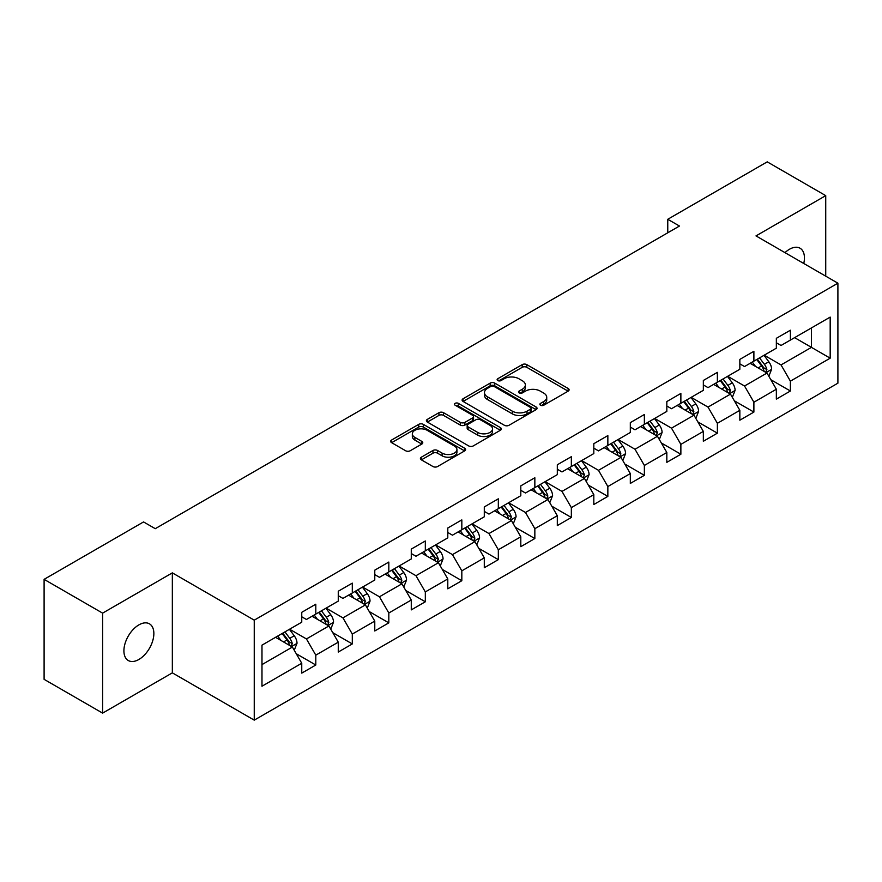 <?xml version="1.0" encoding="UTF-8"?>
<svg xmlns="http://www.w3.org/2000/svg" width="882" height="882" viewBox="0 0 882 882"><rect width="100%" height="100%" fill="white"/><g stroke="black" fill="none" stroke-linecap="round" stroke-linejoin="round"><path stroke-width="1.32" d="M540.523 405.235A2.271 1.312 0 0 0 543.742 405.235L568.151 391.145A3.252 1.874 0 0 0 569.099 389.822A3.252 1.874 0 0 0 568.151 388.488L526.797 364.619A3.252 1.874 0 0 0 522.21 364.619L497.801 378.709A2.271 1.312 0 0 0 497.128 379.635A2.271 1.312 0 0 0 497.801 380.572A2.271 1.312 0 0 0 501.02 380.572L504.173 378.742A10.397 5.998 0 0 1 518.87 378.742L522.32 380.737A10.397 5.998 0 0 1 525.363 384.971A10.397 5.998 0 0 1 522.32 389.216L519.167 391.046A2.271 1.312 0 0 0 518.495 391.972A2.271 1.312 0 0 0 519.167 392.898A2.271 1.312 0 0 0 522.376 392.898L525.54 391.079A10.397 5.998 0 0 1 540.236 391.079L543.687 393.063A10.397 5.998 0 0 1 546.73 397.308A10.397 5.998 0 0 1 543.687 401.553L540.523 403.383A2.271 1.312 0 0 0 539.861 404.309A2.271 1.312 0 0 0 540.523 405.235L540.523 403.383M138.882 659.471A21.179 12.227 120 0 0 152.718 640.806A21.179 12.227 120 0 0 149.466 623.839A21.179 12.227 120 0 0 138.882 624.886A21.179 12.227 120 0 0 125.046 643.551A21.179 12.227 120 0 0 128.287 660.519A21.179 12.227 120 0 0 138.882 659.471M803.756 263.475A21.179 12.227 120 0 0 800.051 248.228A21.179 12.227 120 0 0 789.456 249.275A21.179 12.227 120 0 0 784.991 252.638M421.364 457.185A3.252 1.874 0 0 0 420.416 458.519A3.252 1.874 0 0 0 421.364 459.842L432.963 466.534A3.252 1.874 0 0 0 437.56 466.534L464.66 450.889A3.252 1.874 0 0 0 465.619 449.566A3.252 1.874 0 0 0 464.66 448.232L423.316 424.363A3.252 1.874 0 0 0 418.718 424.363L391.619 440.019A3.252 1.874 0 0 0 390.671 441.342A3.252 1.874 0 0 0 391.619 442.665L405.632 450.757A3.252 1.874 0 0 0 410.218 450.757L421.828 444.054A3.252 1.874 0 0 0 422.776 442.731A3.252 1.874 0 0 0 421.828 441.408L414.871 437.395A8.688 5.016 0 0 1 412.335 433.845A8.688 5.016 0 0 1 417.693 429.214A8.688 5.016 0 0 1 427.164 430.295L454.384 446.016A8.688 5.016 0 0 1 456.931 449.566A8.688 5.016 0 0 1 451.562 454.197A8.688 5.016 0 0 1 442.091 453.105L437.56 450.493A3.252 1.874 0 0 0 432.963 450.493L421.364 457.185L421.364 459.842M172.343 572.87L102.61 613.133L44.1 579.353L44.1 679.338L102.61 713.119L172.343 672.856L254.248 720.142L254.248 620.156L172.343 572.87L172.343 672.856M825.728 276.165L825.728 195.639L755.995 235.902L837.9 283.188L254.248 620.156M825.728 195.639L767.23 161.858L667.762 219.287L667.762 232.793M44.1 579.353L143.557 521.935L155.265 528.682L679.471 226.035L667.762 219.287M504.405 425.289A3.252 1.874 0 0 0 509.002 425.289L536.102 409.645A3.252 1.874 0 0 0 537.05 408.322A3.252 1.874 0 0 0 536.102 406.988L494.758 383.119A3.252 1.874 0 0 0 490.16 383.119L463.061 398.774A3.252 1.874 0 0 0 462.102 400.097A3.252 1.874 0 0 0 463.061 401.42L504.405 425.289M456.038 405.731A2.271 1.312 0 0 1 458.342 406.051L458.342 403.35L500.381 427.616A3.252 1.874 0 0 1 501.34 428.939A3.252 1.874 0 0 1 500.381 430.262L473.281 445.917A3.252 1.874 0 0 1 468.684 445.917L427.34 422.048L427.34 419.391A3.252 1.874 0 0 0 426.381 420.714A3.252 1.874 0 0 0 427.34 422.048M427.34 419.391L438.938 412.699A3.252 1.874 0 0 1 443.536 412.699L460.305 422.379A3.252 1.874 0 0 0 464.891 422.379L472.587 417.936A3.252 1.874 0 0 0 473.546 416.602A3.252 1.874 0 0 0 472.587 415.279L455.134 405.202A2.271 1.312 0 0 1 454.462 404.276A2.271 1.312 0 0 1 455.873 403.063A2.271 1.312 0 0 1 458.342 403.35M254.248 720.142L837.9 383.174L837.9 283.188M296.253 653.727L315.8 665.017L315.8 655.15L338.269 642.184L338.269 652.041L352.304 643.937L352.304 634.07L374.773 621.104L374.773 630.972L388.819 622.857L388.819 613.001L411.277 600.025L411.277 609.892L425.322 601.778L425.322 591.921L447.791 578.945L447.791 588.812L461.826 580.709L461.826 570.841L484.295 557.876L484.295 567.732L498.33 559.629L498.33 549.762L520.799 536.796L520.799 546.653L534.845 538.549L534.845 528.682L557.314 515.716L557.314 525.584L571.349 517.469L571.349 507.613L593.818 494.637L593.818 504.504L607.852 496.401L607.852 486.533L630.321 473.557L630.321 483.424L644.367 475.321L644.367 465.453L666.825 452.488L666.825 462.344L680.871 454.241L680.871 444.374L703.34 431.408L703.34 441.276L717.375 433.161L717.375 423.305L739.844 410.328L739.844 420.196L753.889 412.081L753.889 402.225L776.347 389.249L776.347 399.116L790.393 391.013L790.393 381.145L830.183 358.18L830.183 317.101L811.451 327.917L811.451 347.365L830.183 358.18M315.8 665.017L301.754 673.12L301.754 663.253L261.976 686.229L261.976 645.15L301.754 622.185L301.754 612.317L315.8 604.214L315.8 614.081L338.269 601.105L338.269 591.238L352.304 583.134L352.304 593.002L374.773 580.025L374.773 570.169L388.819 562.055L388.819 571.922L411.277 558.956L411.277 549.089L425.322 540.986L425.322 550.842L447.791 537.877L447.791 528.009L461.826 519.906L461.826 529.762L484.295 516.797L484.295 506.93L498.33 498.826L498.33 508.693L520.799 495.717L520.799 485.861L534.845 477.746L534.845 487.614L557.314 474.637L557.314 464.781L571.349 456.678L571.349 466.534L593.818 453.568L593.818 443.701L607.852 435.598L607.852 445.454L630.321 432.489L630.321 422.621L644.367 414.518L644.367 424.385L666.825 411.409L666.825 401.553L680.871 393.438L680.871 403.306L703.34 390.329L703.34 380.473L717.375 372.358L717.375 382.226L739.844 369.26L739.844 359.393L753.889 351.29L753.889 361.146L776.347 348.181L776.347 338.313L790.393 330.21L790.393 340.077L830.183 317.101M312.052 616.242L328.909 625.966L306.44 638.943L289.583 629.208M301.754 616.783L306.44 619.484L315.8 614.081M306.44 638.943L315.8 655.15M328.909 625.966L338.269 642.184M348.566 595.163L365.413 604.887L342.944 617.863L326.097 608.128M338.269 595.703L342.944 598.404L352.304 593.002M342.944 617.863L352.304 634.07M365.413 604.887L374.773 621.104M385.07 574.083L401.916 583.818L379.447 596.783L362.601 587.059M374.773 574.623L379.447 577.324L388.819 571.922M379.447 596.783L388.819 613.001M401.916 583.818L411.277 600.025M421.574 553.003L438.431 562.738L415.962 575.703L399.105 565.979M411.277 553.543L415.962 556.244L425.322 550.842M415.962 575.703L425.322 591.921M438.431 562.738L447.791 578.945M458.078 531.934L474.935 541.658L452.466 554.624L435.62 544.9M447.791 532.474L452.466 535.176L461.826 529.762M452.466 554.624L461.826 570.841M474.935 541.658L484.295 557.876M494.593 510.854L511.439 520.578L488.97 533.555L472.124 523.82M484.295 511.395L488.97 514.096L498.33 508.693M488.97 533.555L498.33 549.762M511.439 520.578L520.799 536.796M531.096 489.775L547.942 499.499L525.485 512.475L508.627 502.751M520.799 490.315L525.485 493.016L534.845 487.614M525.485 512.475L534.845 528.682M547.942 499.499L557.314 515.716M567.6 468.695L584.457 478.43L561.988 491.395L545.142 481.671M557.314 469.235L561.988 471.936L571.349 466.534M561.988 491.395L571.349 507.613M584.457 478.43L593.818 494.637M604.115 447.615L620.961 457.35L598.492 470.315L581.646 460.591M593.818 448.166L598.492 450.867L607.852 445.454M598.492 470.315L607.852 486.533M620.961 457.35L630.321 473.557M640.619 426.546L657.465 436.27L635.007 449.247L618.15 439.512M630.321 427.086L635.007 429.788L644.367 424.385M635.007 449.247L644.367 465.453M657.465 436.27L666.825 452.488M677.122 405.466L693.98 415.19L671.511 428.167L654.664 418.432M666.825 406.007L671.511 408.708L680.871 403.306M671.511 428.167L680.871 444.374M693.98 415.19L703.34 431.408M713.637 384.387L730.483 394.122L708.014 407.087L691.168 397.363M703.34 384.927L708.014 387.628L717.375 382.226M708.014 407.087L717.375 423.305M730.483 394.122L739.844 410.328M750.141 363.307L766.987 373.042L744.529 386.007L727.672 376.283M739.844 363.847L744.529 366.559L753.889 361.146M744.529 386.007L753.889 402.225M766.987 373.042L776.347 389.249M794.605 337.641L811.451 347.365L781.033 364.928L764.187 355.203M776.347 342.778L781.033 345.479L790.393 340.077M781.033 364.928L790.393 381.145M102.61 613.133L102.61 713.119M261.976 664.609L292.394 647.046L275.548 637.311M292.394 647.046L301.754 663.253M770.857 379.723L790.393 391.013M734.342 400.803L753.889 412.081M697.838 421.883L717.375 433.161M661.335 442.962L680.871 454.241M624.82 464.042L644.367 475.321M588.316 485.111L607.852 496.401M551.812 506.191L571.349 517.469M515.297 527.271L534.845 538.549M478.794 548.35L498.33 559.629M442.29 569.419L461.826 580.709M405.775 590.499L425.322 601.778M369.271 611.579L388.819 622.857M332.768 632.659L352.304 643.937M541.438 405.555L543.687 404.254A10.397 5.998 0 0 0 546.73 400.009L546.73 397.308M525.363 384.971L525.363 387.683A10.397 5.998 0 0 1 522.32 391.928L520.071 393.218M568.107 391.167L526.797 367.32A3.252 1.874 0 0 0 522.21 367.32L498.705 380.892M536.058 409.667L494.758 385.82A3.252 1.874 0 0 0 490.16 385.82L463.094 401.442M530.358 409.248A2.271 1.312 0 0 0 531.03 408.322A2.271 1.312 0 0 0 530.358 407.385L494.063 386.437A2.271 1.312 0 0 0 490.855 386.437L487.514 388.356A10.397 5.998 0 0 0 484.472 392.6A10.397 5.998 0 0 0 487.514 396.845L512.332 411.166A10.397 5.998 0 0 0 527.028 411.166L530.358 409.248L530.358 411.949A2.271 1.312 0 0 0 531.03 411.023L531.03 408.322M484.472 392.6L484.472 395.301A10.397 5.998 0 0 0 487.514 399.546L487.514 396.845M530.358 411.949L527.028 413.867A10.397 5.998 0 0 1 512.332 413.867L487.514 399.546M427.384 422.07L438.938 415.4L438.938 412.699M473.546 416.602L473.546 419.314A3.252 1.874 0 0 1 472.587 420.637L464.891 425.08A3.252 1.874 0 0 1 460.305 425.08L443.536 415.4A3.252 1.874 0 0 0 438.938 415.4M458.342 406.051L500.337 430.295M477.702 432.423A8.688 5.016 0 0 0 487.173 433.514A8.688 5.016 0 0 0 492.531 428.873A8.688 5.016 0 0 0 489.984 425.322L480.403 419.788A3.252 1.874 0 0 0 475.806 419.788L468.11 424.231A3.252 1.874 0 0 0 467.162 425.554A3.252 1.874 0 0 0 468.11 426.888L477.702 432.423L477.702 435.124A8.688 5.016 0 0 0 487.173 436.215A8.688 5.016 0 0 0 492.531 431.574L492.531 428.873M467.162 425.554L467.162 428.255A3.252 1.874 0 0 0 468.11 429.589L468.11 426.888M477.702 435.124L468.11 429.589M456.931 449.566L456.931 452.268A8.688 5.016 0 0 1 451.562 456.898A8.688 5.016 0 0 1 442.091 455.818L437.56 453.194A3.252 1.874 0 0 0 432.963 453.194L421.409 459.864M412.335 433.845L412.335 436.546A8.688 5.016 0 0 0 414.871 440.096L414.871 437.395M421.783 444.087L414.871 440.096M464.616 450.911L423.316 427.064A3.252 1.874 0 0 0 418.718 427.064L391.663 442.687M768.839 376.239L771.629 369.227A8.765 5.06 -120 0 0 768.828 361.763L763.999 355.314M755.576 366.449L752.291 362.072M765.631 372.259L766.888 369.602A8.765 5.06 -120 0 0 764.374 364.332L759.545 357.883M757.351 359.15L762.709 366.306A4.465 2.58 60 0 1 763.525 367.662L766.888 369.602M756.745 359.503L761.574 365.953A8.765 5.06 60 0 1 764.077 371.223M732.336 397.319L735.114 390.307A8.765 5.06 -120 0 0 732.314 382.843L727.485 376.393M719.073 387.529L715.787 383.141M729.127 393.328L730.384 390.682A8.765 5.06 -120 0 0 727.871 385.401L723.042 378.962M720.848 380.23L726.206 387.374A4.465 2.58 60 0 1 727.011 388.73L730.384 390.682M720.23 380.583L725.059 387.022A8.765 5.06 60 0 1 727.573 392.303M695.821 418.399L698.61 411.387A8.765 5.06 -120 0 0 695.81 403.912L690.981 397.462M682.558 408.598L679.283 404.221M692.624 414.408L693.869 411.762A8.765 5.06 -120 0 0 691.367 406.481L686.538 400.031M684.333 401.299L689.691 408.454A4.465 2.58 60 0 1 690.507 409.81L693.869 411.762M683.726 401.652L688.555 408.101A8.765 5.06 60 0 1 691.069 413.382M659.317 439.479L662.106 432.456A8.765 5.06 -120 0 0 659.306 424.992L654.477 418.542M646.054 429.677L642.769 425.3M656.109 435.488L657.366 432.83A8.765 5.06 -120 0 0 654.852 427.561L650.023 421.111M647.829 422.379L653.187 429.534A4.465 2.58 60 0 1 654.003 430.89L657.366 432.83M647.223 422.732L652.052 429.181A8.765 5.06 60 0 1 654.554 434.451M622.813 460.547L625.592 453.535A8.765 5.06 -120 0 0 622.791 446.072L617.962 439.622M609.55 450.757L606.265 446.38M619.605 456.567L620.862 453.91A8.765 5.06 -120 0 0 618.348 448.64L613.519 442.191M611.325 443.459L616.683 450.614A4.465 2.58 60 0 1 617.488 451.97L620.862 453.91M610.708 443.811L615.537 450.261A8.765 5.06 60 0 1 618.05 455.531M586.298 481.627L589.088 474.615A8.765 5.06 -120 0 0 586.287 467.151L581.458 460.702M573.035 471.837L569.761 467.46M583.101 477.647L584.358 474.99A8.765 5.06 -120 0 0 581.844 469.709L577.015 463.271M574.81 464.538L580.169 471.683A4.465 2.58 60 0 1 580.984 473.05L584.358 474.99M574.204 464.891L579.033 471.341A8.765 5.06 60 0 1 581.547 476.611M549.795 502.707L552.584 495.695A8.765 5.06 -120 0 0 549.784 488.22L544.955 481.781M536.532 492.917L533.246 488.529M546.586 498.716L547.843 496.07A8.765 5.06 -120 0 0 545.341 490.789L540.501 484.339M538.307 485.607L543.665 492.762A4.465 2.58 60 0 1 544.481 494.118L547.843 496.07M537.7 485.96L542.529 492.41A8.765 5.06 60 0 1 545.032 497.691M513.291 523.787L516.069 516.775A8.765 5.06 -120 0 0 513.269 509.3L508.44 502.85M500.028 513.986L496.742 509.609M510.083 519.796L511.34 517.139A8.765 5.06 -120 0 0 508.826 511.869L503.997 505.419M501.803 506.687L507.161 513.842A4.465 2.58 60 0 1 507.966 515.198L511.34 517.139M501.185 507.04L506.014 513.489A8.765 5.06 60 0 1 508.528 518.77M476.787 544.856L479.565 537.844A8.765 5.06 -120 0 0 476.765 530.38L471.936 523.93M463.513 535.065L460.239 530.688M473.579 540.875L474.836 538.218A8.765 5.06 -120 0 0 472.322 532.948L467.493 526.499M465.288 527.767L470.646 534.922A4.465 2.58 60 0 1 471.462 536.278L474.836 538.218M464.682 528.12L469.511 534.569A8.765 5.06 60 0 1 472.024 539.839M440.272 565.935L443.062 558.923A8.765 5.06 -120 0 0 440.261 551.459L435.432 545.01M427.009 556.145L423.724 551.768M437.064 561.955L438.321 559.298A8.765 5.06 -120 0 0 435.818 554.028L430.978 547.579M428.784 548.847L434.142 556.002A4.465 2.58 60 0 1 434.958 557.358L438.321 559.298M428.178 549.199L433.007 555.649A8.765 5.06 60 0 1 435.521 560.919M403.769 587.015L406.547 580.003A8.765 5.06 -120 0 0 403.758 572.528L398.918 566.09M390.505 577.225L387.22 572.837M400.56 583.024L401.817 580.378A8.765 5.06 -120 0 0 399.303 575.097L394.475 568.658M392.281 569.926L397.639 577.071A4.465 2.58 60 0 1 398.443 578.427L401.817 580.378M391.663 570.279L396.503 576.718A8.765 5.06 60 0 1 399.006 581.999M367.265 608.095L370.043 601.083A8.765 5.06 -120 0 0 367.243 593.608L362.414 587.158M353.991 598.294L350.716 593.917M364.057 604.104L365.313 601.458A8.765 5.06 -120 0 0 362.8 596.177L357.971 589.727M355.777 590.995L361.135 598.15A4.465 2.58 60 0 1 361.94 599.506L365.313 601.458M355.159 591.348L359.988 597.798A8.765 5.06 60 0 1 362.502 603.079M330.75 629.175L333.539 622.152A8.765 5.06 -120 0 0 330.739 614.688L325.91 608.238M317.487 619.373L314.201 614.997M327.542 625.184L328.799 622.527A8.765 5.06 -120 0 0 326.296 617.257L321.456 610.807M319.262 612.075L324.62 619.23A4.465 2.58 60 0 1 325.436 620.586L328.799 622.527M318.656 612.428L323.485 618.877A8.765 5.06 60 0 1 325.998 624.147M294.246 650.243L297.025 643.232A8.765 5.06 -120 0 0 294.235 635.768L289.395 629.318M280.983 640.453L277.698 636.076M291.038 646.263L292.295 643.606A8.765 5.06 -120 0 0 289.781 638.336L284.952 631.887M282.758 633.155L288.116 640.31A4.465 2.58 60 0 1 288.932 641.666L292.295 643.606M282.141 633.508L286.981 639.957A8.765 5.06 60 0 1 289.483 645.227M543.687 404.254L543.687 401.553M519.167 392.898L519.167 391.046M522.32 391.928L522.32 389.216M497.801 380.572L497.801 378.709M522.21 367.32L522.21 364.619M526.797 367.32L526.797 364.619M568.151 391.145L568.151 388.488M463.061 401.42L463.061 398.774M490.16 385.82L490.16 383.119M494.758 385.82L494.758 383.119M536.102 409.645L536.102 406.988M512.332 413.867L512.332 411.166M527.028 413.867L527.028 411.166M443.536 415.4L443.536 412.699M460.305 425.08L460.305 422.379M464.891 425.08L464.891 422.379M472.587 420.637L472.587 417.936M500.381 430.262L500.381 427.616M432.963 453.194L432.963 450.493M437.56 453.194L437.56 450.493M442.091 455.818L442.091 453.105M421.828 444.054L421.828 441.408M391.619 442.665L391.619 440.019M418.718 427.064L418.718 424.363M423.316 427.064L423.316 424.363M464.66 450.889L464.66 448.232M766.127 372.535L771.563 369.404M764.374 364.332L768.828 361.763M758.145 367.926L761.574 365.953M729.623 393.615L735.059 390.472M727.871 385.401L732.314 382.843M721.63 389.006L725.059 387.022M693.109 414.694L698.555 411.552M691.367 406.481L695.81 403.912M685.127 410.086L688.555 408.101M656.605 435.774L662.04 432.632M654.852 427.561L659.306 424.992M648.623 431.166L652.052 429.181M620.101 456.854L625.536 453.712M618.348 448.64L622.791 446.072M612.108 452.234L615.537 450.261M583.586 477.923L589.033 474.781M581.844 469.709L586.287 467.151M575.604 473.314L579.033 471.341M547.083 499.003L552.518 495.86M545.341 490.789L549.784 488.22M539.1 494.394L542.529 492.41M510.579 520.082L516.014 516.94M508.826 511.869L513.269 509.3M502.586 515.474L506.014 513.489M474.064 541.162L479.51 538.02M472.322 532.948L476.765 530.38M466.082 536.543L469.511 534.569M437.56 562.231L442.996 559.089M435.818 554.028L440.261 551.459M429.578 557.622L433.007 555.649M401.056 583.311L406.492 580.169M399.303 575.097L403.758 572.528M393.063 578.702L396.503 576.718M364.542 604.391L369.988 601.248M362.8 596.177L367.243 593.608M356.56 599.782L359.988 597.798M328.038 625.47L333.484 622.328M326.296 617.257L330.739 614.688M320.056 620.862L323.485 618.877M291.534 646.539L296.969 643.408M289.781 638.336L294.235 635.768M283.541 641.931L286.981 639.957"/></g></svg>
